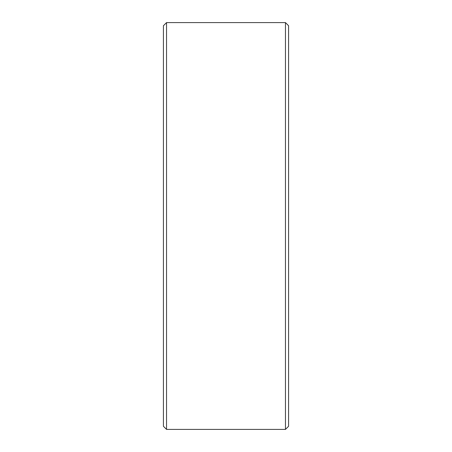 <?xml version="1.0" encoding="UTF-8"?>
<svg xmlns="http://www.w3.org/2000/svg" width="452" height="452" viewBox="0 0 452 452"><rect width="100%" height="100%" fill="white"/><g stroke="black" fill="none" stroke-linecap="round" stroke-linejoin="round"><path stroke-width="0.68" d="M163.415 426.27L163.415 25.73L166.545 22.6L166.545 429.4L163.415 426.27M285.455 22.6L288.585 25.73L288.585 426.27L285.455 429.4L285.455 22.6L166.545 22.6M285.455 429.4L166.545 429.4"/></g></svg>
